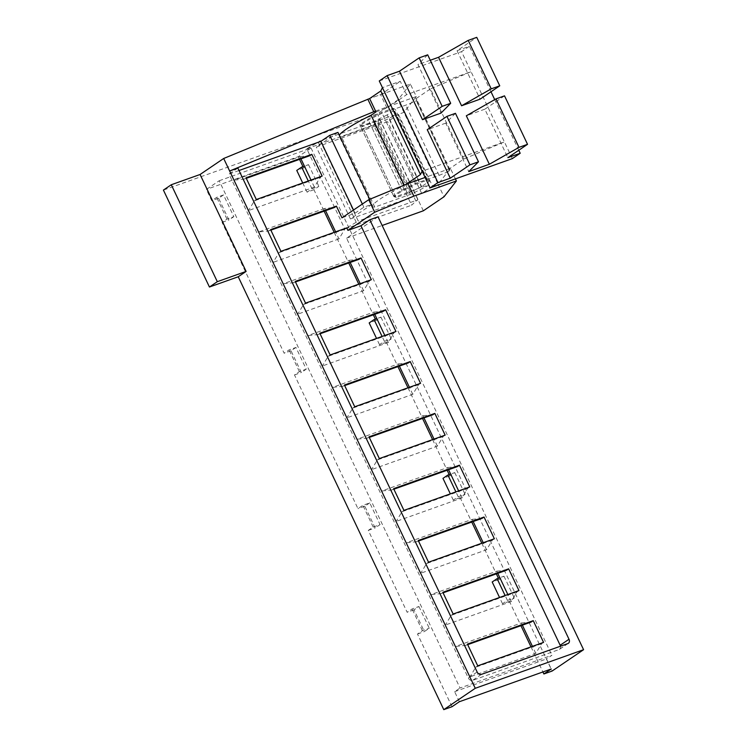 <?xml version="1.0" encoding="UTF-8"?>
<svg xmlns="http://www.w3.org/2000/svg" width="747" height="747" viewBox="0 0 747 747"><rect width="100%" height="100%" fill="white"/><g stroke="black" fill="none" stroke-linecap="round" stroke-linejoin="round"><path stroke-width="0.56" stroke-dasharray="3.73 2.8" d="M512.33 158.607L461.543 51.636L469.405 46.295L457.071 50.693L476.745 37.35M518.773 150.259L494.719 99.612M490.994 91.76L469.405 46.295M405.938 184.397L404.407 185.433A42.887 5.36 -25.4 0 0 372.529 206.461A42.887 5.36 -25.4 0 0 374.807 207.078L410.355 194.407A42.887 5.36 -25.4 0 0 429.03 185.06L421.859 187.058L395.761 196.76L393.492 195.714L401.634 190.186L415.435 183.417L439.077 175.386L449.657 171.063A42.887 5.36 -25.4 0 0 450.021 169.662A42.887 5.36 -25.4 0 0 448.994 169.102L463.756 159.083L504.393 141.893L422.12 171.212M463.756 159.083L430.431 88.884L471.058 71.693L406.62 94.664L400.271 81.292L382.445 87.642M379.271 80.956L461.543 51.636M375.582 111.079L416.322 96.559L410.364 84.028L369.625 98.548L380.596 94.636L400.271 81.292M448.994 169.102L415.659 98.903L430.431 88.884M415.659 98.903A42.887 5.36 -25.4 0 1 416.686 99.472A42.887 5.36 -25.4 0 1 416.322 100.864L405.742 105.187L382.1 113.217L368.308 119.987L360.157 125.515L362.426 126.56L388.533 116.868L395.695 114.861A42.887 5.36 -25.4 0 1 377.02 124.217L341.482 136.878A42.887 5.36 -25.4 0 1 339.194 136.262A42.887 5.36 -25.4 0 1 339.315 135.272M375.974 111.919L386.946 108.007L406.62 94.664M386.946 108.007L380.596 94.636M449.657 171.063L416.322 100.864M439.077 175.386L405.742 105.187M427.275 179.588L393.94 109.389M426.789 179.364L393.454 109.174M415.435 183.417L382.1 113.217M401.634 190.186L368.308 119.987M393.492 195.714L360.157 125.515M395.761 196.76L362.426 126.56M407.115 192.717L373.78 122.517M410.056 191.269L376.731 121.07M421.859 187.058L388.533 116.868M429.03 185.06L395.695 114.861M410.355 194.407L377.02 124.217M374.807 207.078L341.482 136.878M427.686 54.83L417.993 64.625L441.001 113.096M430.253 60.255L417.993 64.625M457.071 50.693L480.088 99.164M504.514 95.849L484.84 109.193L507.857 157.664M455.455 113.329L445.763 123.124L468.78 171.586M484.84 109.193L466.333 115.794M445.763 123.124L427.256 129.717M313.927 189.701L307.073 192.147L311.994 188.804L318.848 186.367L313.927 189.701L324.123 211.168M302.965 166.618L303.609 167.972L308.53 164.639L304.402 166.105M311.994 188.804L308.287 181.007M308.53 164.639L318.848 186.367M307.073 192.147L302.722 182.987M303.609 167.972L296.755 170.419M509.361 601.279L502.507 603.716L507.418 600.383L514.281 597.936L509.361 601.279L520.939 625.669M498.398 578.197L499.043 579.551L503.964 576.208L499.836 577.683M507.418 600.383L505.103 595.508M503.964 576.208L514.281 597.936M502.507 603.716L499.547 597.488M499.043 579.551L492.189 581.988M460.152 497.651L453.298 500.098L458.219 496.755L465.073 494.318L460.152 497.651L471.74 522.041M449.19 474.569L449.834 475.923L454.755 472.59L450.628 474.056M458.219 496.755L455.903 491.881M454.755 472.59L465.073 494.318M453.298 500.098L450.338 493.86M449.834 475.923L442.98 478.369M386.348 342.21L379.495 344.656L384.406 341.323L391.269 338.877L386.348 342.21L397.927 366.609M375.386 319.128L376.03 320.482L380.951 317.148L376.824 318.624M384.406 341.323L382.09 336.439M380.951 317.148L391.269 338.877M379.495 344.656L376.535 338.428M376.03 320.482L369.177 322.928M418.946 606.508L429.264 628.236L424.343 631.57L414.034 609.841L418.946 606.508L412.092 608.945L407.171 612.288L368.29 530.389L373.201 527.055L380.064 524.609L369.746 502.88L362.883 505.327L357.972 508.66L294.477 374.947L299.398 371.614L306.251 369.167L295.933 347.448L289.08 349.885L284.159 353.228L222.064 222.438L226.976 219.104L233.839 216.658L223.521 194.93L216.658 197.376L211.746 200.71L206.387 189.43L219.179 180.755L460.04 688.015L551.912 655.278L546.496 658.947L551.258 668.976M414.034 609.841L407.171 612.288M452.01 706.718L417.489 634.016L422.41 630.673L429.264 628.236M417.489 634.016L424.343 631.57M422.41 630.673L412.092 608.945M223.521 194.93L218.6 198.272L228.918 219.991L233.839 216.658M218.6 198.272L211.746 200.71M222.064 222.438L228.918 219.991M226.976 219.104L216.658 197.376M295.933 347.448L291.022 350.782L301.34 372.51L306.251 369.167M291.022 350.782L284.159 353.228M294.477 374.947L301.34 372.51M299.398 371.614L289.08 349.885M369.746 502.88L364.825 506.214L375.143 527.942L380.064 524.609M364.825 506.214L357.972 508.66M368.29 530.389L375.143 527.942M373.201 527.055L362.883 505.327M410.364 84.028L397.974 99.846L377.319 113.861L163.416 190.083M378.038 216.807L346.561 238.162L552.108 671.049M346.561 238.162L382.156 225.482M423.344 210.803L377.319 113.861M455.409 178.888L450.441 168.43L438.05 184.248L397.974 99.846M416.322 96.559L403.922 112.386L398.44 114.338L432.569 186.208L438.05 184.248L443.998 196.788M459.396 701.713L454.634 691.685L460.04 688.015M219.179 180.755L311.041 148.018L298.258 156.693L206.387 189.43M334.18 232.354L348.728 262.981M358.784 284.168L373.332 314.795M407.993 387.796L422.531 418.423M432.597 439.609L447.136 470.236M481.796 543.228L496.344 573.855M531.005 646.855L542.92 671.945M311.041 148.018L551.912 655.278M298.258 156.693L299.519 159.363M377.842 120.911L415.93 201.139L411.625 205.201L373.537 124.982L379.812 119.576L320.164 140.828L358.252 221.056L344.853 229.002L411.625 205.201M415.93 201.139L417.9 199.804L358.252 221.056M356.291 222.391L318.194 142.163L306.765 148.774L344.853 229.002M306.765 148.774L373.537 124.982M318.194 142.163L320.164 140.828M454.634 691.685L546.496 658.947M353.499 210.038L355.002 213.212L341.977 217.853M239.021 170.512L229.012 174.079L468.285 677.996A3.726 2.876 -124.2 0 0 472.618 680.368L558.999 649.582A3.726 2.876 -124.2 0 0 559.512 649.32A3.726 2.876 -124.2 0 0 560.483 646.202M325.561 210.663L324.525 208.478L334.46 207.489M346.739 227.882L344.778 229.217L338.97 238.9L335.618 231.85M450.441 168.43L425.099 177.459M420.552 383.323L418.581 384.649L412.774 394.341L346.963 417.788L332.518 387.376L342.443 386.376L344.414 385.041M412.774 394.341L409.421 387.282M399.365 366.095L398.328 363.92L332.518 387.376M322.134 176.068L320.174 177.403L314.366 187.086L248.546 210.542L234.11 180.12L244.036 179.131L246.006 177.795M314.366 187.086L311.013 180.036M300.957 158.85L299.921 156.674L234.11 180.12M338.97 238.9L273.15 262.356L258.705 231.934L268.64 230.944L270.61 229.609M324.525 208.478L258.705 231.934M371.343 279.695L369.373 281.031L363.574 290.714L297.754 314.17L283.309 283.748L293.244 282.758L295.214 281.423M363.574 290.714L360.222 283.655M350.156 262.468L349.129 260.292L283.309 283.748M395.947 331.509L393.977 332.845L388.169 342.528L322.359 365.983L307.913 335.562L317.848 334.572L319.809 333.237M388.169 342.528L384.826 335.468M374.761 314.282L373.733 312.106L307.913 335.562M445.147 435.127L443.186 436.463L437.378 446.146L371.558 469.602L357.122 439.189L367.048 438.19L369.018 436.855M437.378 446.146L434.026 439.096M423.969 417.909L422.933 415.734L357.122 439.189M469.751 486.941L467.79 488.277L461.982 497.96L396.162 521.415L381.717 491.003L391.652 490.004L393.622 488.669M461.982 497.96L458.63 490.91M448.573 469.723L447.537 467.547L381.717 491.003M494.355 538.755L492.385 540.09L486.577 549.773L420.766 573.229L406.321 542.808L416.256 541.818L418.227 540.483M486.577 549.773L483.234 542.724M473.168 521.537L472.141 519.361L406.321 542.808M518.96 590.569L516.989 591.904L511.181 601.587L445.371 625.043L430.926 594.621L440.861 593.632L442.822 592.296M511.181 601.587L507.839 594.528M497.773 573.351L496.736 571.166L430.926 594.621M543.564 642.383L541.594 643.718L535.786 653.401L469.966 676.857L455.53 646.435L465.456 645.445L467.426 644.11M535.786 653.401L532.434 646.342M522.377 625.155L521.341 622.979L455.53 646.435M379.812 119.576L417.9 199.804M432.569 186.208L421.747 193.548L350.446 218.955L372.09 204.276L363.854 207.208L355.002 213.212M398.44 114.338L387.618 121.677L316.317 147.084L337.961 132.406M237.863 168.075L229.012 174.079M387.179 114.907L373.388 121.677L362.024 125.729L359.755 124.684L367.907 119.156L381.698 112.386L393.062 108.334L395.331 109.379L387.179 114.907L421.308 186.778L407.517 193.548L373.388 121.677M362.351 204.034L363.854 207.208M407.517 193.548L396.153 197.6L393.884 196.554L402.035 191.027L415.827 184.248L427.191 180.204L429.46 181.25L421.308 186.778M270.862 230.151L268.64 230.944M280.928 251.337L278.958 252.673L273.15 262.356M344.778 229.217L278.958 252.673M418.581 384.649L352.761 408.105L346.963 417.788M354.732 406.77L352.761 408.105M398.328 363.92L408.264 362.93M344.675 385.592L342.443 386.376M320.174 177.403L254.353 200.859L248.546 210.542M256.324 199.524L254.353 200.859M299.921 156.674L309.856 155.675M246.267 178.337L244.036 179.131M369.373 281.031L303.562 304.487L297.754 314.17M305.532 303.151L303.562 304.487M349.129 260.292L359.055 259.302M295.467 281.964L293.244 282.758M393.977 332.845L328.166 356.3L322.359 365.983M330.127 354.965L328.166 356.3M373.733 312.106L383.659 311.116M320.071 333.778L317.848 334.572M443.186 436.463L377.366 459.919L371.558 469.602M379.336 458.583L377.366 459.919M422.933 415.734L432.868 414.734M369.279 437.397L367.048 438.19M467.79 488.277L401.97 511.732L396.162 521.415M403.94 510.397L401.97 511.732M447.537 467.547L457.472 466.548M393.874 489.21L391.652 490.004M492.385 540.09L426.574 563.546L420.766 573.229M428.535 562.211L426.574 563.546M472.141 519.361L482.067 518.362M418.479 541.024L416.256 541.818M516.989 591.904L451.179 615.36L445.371 625.043M453.14 614.025L451.179 615.36M496.736 571.166L506.671 570.176M443.083 592.838L440.861 593.632M541.594 643.718L475.774 667.174L469.966 676.857M477.744 665.838L475.774 667.174M521.341 622.979L531.276 621.99M467.687 644.652L465.456 645.445M421.747 193.548L387.618 121.677M350.446 218.955L316.317 147.084M369.718 199.29L372.09 204.276M429.46 181.25L395.331 109.379M427.191 180.204L393.062 108.334M415.827 184.248L381.698 112.386M402.035 191.027L367.907 119.156M393.884 196.554L359.755 124.684M396.153 197.6L362.024 125.729M477.146 671.992L468.285 677.996M481.47 674.354L472.618 680.368M567.86 643.578L558.999 649.582M450.021 169.662L416.686 99.472M372.529 206.461L339.194 136.262M568.364 643.316L559.512 649.32"/><path stroke-width="1.12" d="M382.445 87.642L430.057 187.927L437.929 182.585L387.142 75.615L379.271 80.956L382.445 87.642L380.783 90.975L369.625 98.548L223.689 158.476L229.637 171.007L373.771 111.723L367.823 99.183M430.057 187.927L512.33 158.607L520.201 153.266L518.773 150.259M494.719 99.612L490.994 91.76M422.12 171.212L420.458 174.546L380.783 90.975M405.938 184.397L420.458 174.546M404.248 185.097L371.082 115.234L375.974 111.919L369.625 98.548M339.315 135.272A42.887 5.36 -25.4 0 1 371.082 115.234M438.554 57.295L461.571 105.766L480.088 99.164L499.752 85.821L476.745 37.35L468.21 40.394L438.554 57.295L430.253 60.255M399.477 71.217L422.494 119.688L441.001 113.096L450.693 103.301L427.686 54.83L419.151 57.874L399.477 71.217L387.142 75.615M520.201 153.266L507.857 157.664L527.531 144.32L519.006 147.355L489.35 164.265L468.78 171.586L478.472 161.8L469.947 164.844L450.273 178.188L437.929 182.585M519.006 147.355L495.989 98.884L504.514 95.849L527.531 144.32M499.752 85.821L491.227 88.856L461.571 105.766M468.21 40.394L491.227 88.856M495.989 98.884L466.333 115.794L489.35 164.265M450.273 178.188L427.256 129.717L446.93 116.373L455.455 113.329L478.472 161.8M450.693 103.301L442.168 106.345L419.151 57.874M446.93 116.373L469.947 164.844M422.494 119.688L442.168 106.345M304.402 166.105L301.676 167.076L308.287 181.007M302.722 182.987L296.755 170.419L301.676 167.076M499.836 577.683L497.1 578.654L505.103 595.508M499.547 597.488L492.189 581.988L497.1 578.654M450.628 474.056L447.901 475.027L455.903 491.881M450.338 493.86L442.98 478.369L447.901 475.027M376.824 318.624L374.088 319.595L382.09 336.439M376.535 338.428L369.177 322.928L374.088 319.595M217.312 281.684L246.108 271.422L238.237 276.763L209.44 287.025L217.312 281.684L171.287 184.752L200.075 174.49L246.108 271.422M209.44 287.025L163.416 190.083L171.287 184.752M542.92 671.945L543.881 673.981L552.108 671.049L583.584 649.694L378.038 216.807L369.812 219.739L569.009 639.255A3.726 2.876 -124.2 0 1 568.364 643.316A3.726 2.876 -124.2 0 1 567.86 643.578L481.47 674.354A3.726 2.876 -124.2 0 1 477.146 671.992L237.863 168.075L229.637 171.007L475.26 688.295L443.783 709.65L238.237 276.763M200.075 174.49L223.689 158.476M475.26 688.295L583.584 649.694M443.783 709.65L452.01 706.718L459.396 701.713L551.258 668.976L543.881 673.981M455.409 178.888L456.398 180.961L443.998 196.788L423.344 210.803L382.156 225.482M456.398 180.961L413.857 196.125L374.695 212.232L347.934 230.384L360.96 225.743L369.812 219.739M324.123 211.168L334.18 232.354M348.728 262.981L358.784 284.168M373.332 314.795L375.386 319.128M397.927 366.609L407.993 387.796M422.531 418.423L432.597 439.609M447.136 470.236L449.19 474.569M471.74 522.041L481.796 543.228M496.344 573.855L498.398 578.197M520.939 625.669L531.005 646.855M299.519 159.363L302.965 166.618M375.582 111.079L373.771 111.723M569.009 639.255L560.157 645.259L360.96 225.743M347.934 230.384L346.739 227.882L280.928 251.337L270.61 229.609L336.421 206.153L341.977 217.853L368.747 199.701L374.695 212.232M369.718 199.29L337.961 132.406L329.735 135.338L320.883 141.342L353.499 210.038M320.883 141.342L239.021 170.512M560.157 645.259A3.726 2.876 -124.2 0 1 560.483 646.202M344.414 385.041L354.732 406.77L420.552 383.323L410.234 361.595L344.414 385.041M246.006 177.795L256.324 199.524L322.134 176.068L311.826 154.34L246.006 177.795M295.214 281.423L305.532 303.151L371.343 279.695L361.025 257.967L295.214 281.423M319.809 333.237L330.127 354.965L395.947 331.509L385.629 309.781L319.809 333.237M369.018 436.855L379.336 458.583L445.147 435.127L434.838 413.399L369.018 436.855M393.622 488.669L403.94 510.397L469.751 486.941L459.433 465.213L393.622 488.669M418.227 540.483L428.535 562.211L494.355 538.755L484.037 517.027L418.227 540.483M442.822 592.296L453.14 614.025L518.96 590.569L508.642 568.841L442.822 592.296M467.426 644.11L477.744 665.838L543.564 642.383L533.246 620.654L467.426 644.11M270.862 230.151L334.46 207.489L336.421 206.153M335.618 231.85L325.561 210.663M368.747 199.701L407.899 183.594L413.857 196.125M425.099 177.459L407.899 183.594M409.421 387.282L399.365 366.095M311.013 180.036L300.957 158.85M360.222 283.655L350.156 262.468M384.826 335.468L374.761 314.282M434.026 439.096L423.969 417.909M458.63 490.91L448.573 469.723M483.234 542.724L473.168 521.537M507.839 594.528L497.773 573.351M532.434 646.342L522.377 625.155M329.735 135.338L362.351 204.034M344.675 385.592L408.264 362.93L410.234 361.595M246.267 178.337L309.856 155.675L311.826 154.34M295.467 281.964L359.055 259.302L361.025 257.967M320.071 333.778L383.659 311.116L385.629 309.781M369.279 437.397L432.868 414.734L434.838 413.399M393.874 489.21L457.472 466.548L459.433 465.213M418.479 541.024L482.067 518.362L484.037 517.027M443.083 592.838L506.671 570.176L508.642 568.841M467.687 644.652L531.276 621.99L533.246 620.654"/></g></svg>

